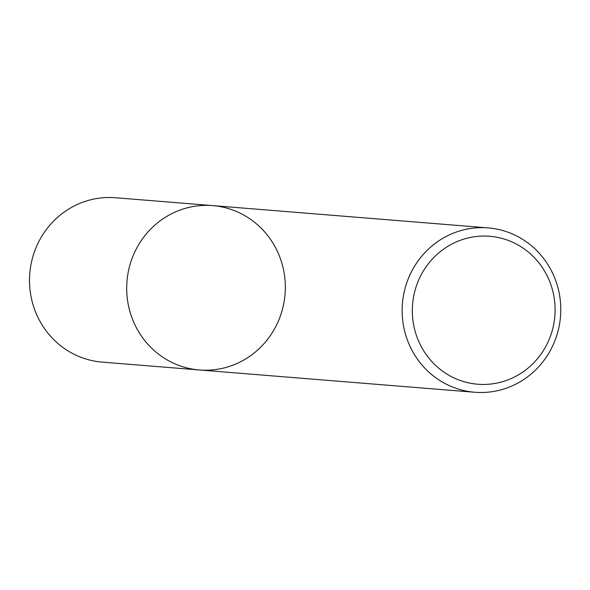 <?xml version="1.0" encoding="UTF-8"?>
<svg xmlns="http://www.w3.org/2000/svg" width="590" height="590" viewBox="0 0 590 590"><rect width="100%" height="100%" fill="white"/><g stroke="black" fill="none" stroke-linecap="round" stroke-linejoin="round"><path stroke-width="0.89" d="M412.322 310.451A74.207 71.368 -85.4 0 1 519.628 245.905A74.207 71.368 -85.4 0 1 519.185 374.407A74.207 71.368 -85.4 0 1 412.322 310.451M402.137 310.288A82.453 79.303 -85.4 0 1 488.144 227.888A82.453 79.303 -85.4 0 1 560.5 316.498A82.453 79.303 -85.4 0 1 474.78 392.254A82.453 79.303 -85.4 0 1 402.137 310.288M199.332 369.974A82.453 79.303 -85.4 0 1 126.695 288.009A82.453 79.303 -85.4 0 1 212.695 205.608A82.453 79.303 -85.4 0 1 285.058 294.218A82.453 79.303 -85.4 0 1 199.332 369.974A82.453 79.303 -85.4 0 1 126.695 288.009A82.453 79.303 -85.4 0 1 212.695 205.608M102.144 362.113A82.453 79.303 -85.4 0 1 29.5 280.147A82.453 79.303 -85.4 0 1 115.5 197.746M115.47 197.739L488.107 227.888M102.173 362.113L474.81 392.262"/></g></svg>

